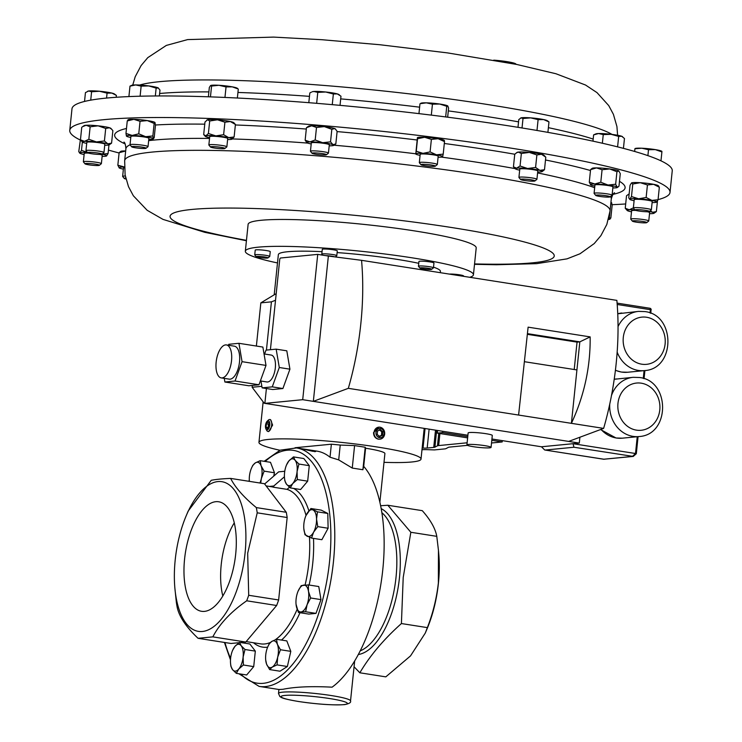 <?xml version="1.0" encoding="UTF-8"?>
<svg xmlns="http://www.w3.org/2000/svg" width="742" height="742" viewBox="0 0 742 742"><rect width="100%" height="100%" fill="white"/><g stroke="black" fill="none" stroke-linecap="round" stroke-linejoin="round"><path stroke-width="1.11" d="M184.582 559.032A55.427 25.033 -81.1 0 0 201.917 611.352A55.427 25.033 -81.1 0 0 235.696 554.042A55.427 25.033 -81.1 0 0 219.103 501.842A55.427 25.033 -81.1 0 0 184.582 559.032M234.277 522.86A54.203 24.477 -81.1 0 0 221.218 564.634A54.203 24.477 -81.1 0 0 222.804 595.993M493.755 60.148A17.381 1.799 5.9 0 1 515.857 63.97L516.163 64.341M515.625 64.239A18.105 1.874 -174.1 0 0 501.546 61.549M266.118 485.917L271.442 486.752A78.448 35.431 98.9 0 1 273.631 487.253L287.033 489.358L289.89 486.845M308.301 449.773L296.503 447.927A120.686 54.5 98.9 0 1 333.446 561.722A120.686 54.5 98.9 0 1 259.088 686.387L279.011 689.513L282.897 689.299C295.103 686.804 311.501 686.1 332.082 687.175A120.686 54.5 -81.1 0 0 382.807 569.466A120.686 54.5 -81.1 0 0 363.71 466.375L362.894 469.732L352.255 468.063L338.695 459.892L330.023 457.211A120.686 54.5 -81.1 0 0 316.927 451.127L308.301 449.773M304.099 449.346L312.039 451.053C314.738 451.414 315.452 451.377 314.191 450.932L310.527 450.162L315.276 451.099L315.563 451.563L312.428 451.238L303.979 449.309M314.729 451.702L314.191 450.932M245.064 553.133A75.758 34.215 -81.1 0 0 228.137 484.099A75.758 34.215 -81.1 0 0 186.149 515.885A75.758 34.215 -81.1 0 0 175.205 559.95A75.758 34.215 -81.1 0 0 174.852 587.896A75.758 34.215 -81.1 0 0 209.225 629.448A75.758 34.215 -81.1 0 0 245.064 553.133M257.224 512.824L247.68 553.226L248.7 595.279A88.827 40.114 98.9 0 1 246.696 600.797C230.818 611.909 219.53 623.929 212.833 636.868L245.797 642.043L276.636 605.5A88.827 40.114 98.9 0 0 278.64 599.972L287.163 517.526A88.827 40.114 98.9 0 0 286.273 512.286L264.44 483.719L230.623 478.414C235.335 487.642 243.895 497.363 256.324 507.593A88.827 40.114 98.9 0 1 257.224 512.824L287.163 517.526M230.623 478.414C222.294 478.748 215.829 479.378 211.238 480.306L188.171 511.08L186.149 515.885M354.064 666.752L359.851 672.79L385.803 676.862L410.521 655.9L425.277 633.084L427.095 628.78A78.448 35.431 -81.1 0 0 438.429 583.156A78.448 35.431 -81.1 0 0 438.791 554.218L438.494 550.768M425.277 633.084L427.355 627.621C432.938 613.291 436.611 598.404 438.364 582.971L438.457 550.378L436.788 536.345L410.845 532.274L387.825 505.256L380.627 505.729M427.355 627.621L401.413 623.549L403.212 577.462L410.845 532.274M378.754 436.667L381.509 435.229L381.74 431.761L379.329 429.831M379.756 439.181L378.364 439.171C375.239 438.364 373.634 436.175 373.541 432.623L378.772 427.16A6.038 5.352 84.4 0 0 374.024 432.577A6.038 5.352 84.4 0 0 379.95 439.171A6.038 5.352 84.4 0 0 384.699 433.745A6.038 5.352 84.4 0 0 378.772 427.16M384.096 433.551A4.61 4.09 84.4 0 0 380.321 428.514A4.61 4.09 84.4 0 0 375.944 432.651A4.61 4.09 84.4 0 0 379.718 437.687A4.61 4.09 84.4 0 0 384.096 433.551M269.819 419.527L270.552 419.638L272.611 425.11L268.678 431.556L267.955 431.445A6.038 2.727 -81.1 0 0 271.693 424.962A6.038 2.727 -81.1 0 0 269.819 419.527A6.038 2.727 -81.1 0 0 268.335 420.13L267.203 421.196A4.61 2.078 -81.1 0 0 265.488 425.685A4.61 2.078 -81.1 0 0 265.97 429.052A4.61 2.078 -81.1 0 0 268.205 429.228A4.61 2.078 -81.1 0 0 269.773 424.888A4.61 2.078 -81.1 0 0 267.203 421.196M419.898 268.075L418.479 266.35A7.541 0.779 5.9 0 1 418.451 266.267A7.541 0.779 5.9 0 1 418.868 266.063A7.541 0.779 5.9 0 1 427.253 266.406A7.541 0.779 5.9 0 1 433.458 267.816A7.541 0.779 5.9 0 1 433.402 267.899L431.668 269.29A5.945 0.612 5.9 0 1 431.371 269.402A5.945 0.612 5.9 0 1 425.064 269.161A5.945 0.612 5.9 0 1 419.898 268.075A5.945 0.612 5.9 0 1 420.204 267.843A5.945 0.612 5.9 0 1 427.114 268.159A5.945 0.612 5.9 0 1 431.668 269.29M433.458 267.816L433.949 263.02A7.541 0.779 -174.1 0 0 427.754 261.611A7.541 0.779 -174.1 0 0 419.369 261.258A7.541 0.779 -174.1 0 0 418.942 261.472L418.451 266.267M322.584 255.137L321.824 254.209A7.541 0.779 5.9 0 1 321.796 254.126A7.541 0.779 5.9 0 1 326.73 253.903A7.541 0.779 5.9 0 1 334.994 254.97A7.541 0.779 5.9 0 1 336.803 255.675A7.541 0.779 5.9 0 1 336.747 255.758L335.282 256.936M336.803 255.675L337.295 250.879A7.541 0.779 -174.1 0 0 335.486 250.175A7.541 0.779 -174.1 0 0 327.222 249.108A7.541 0.779 -174.1 0 0 322.288 249.331L321.796 254.126M325.71 255.628A5.945 0.612 5.9 0 1 333.622 256.537A5.945 0.612 5.9 0 1 334.763 256.871M256.175 256.704L254.766 254.979A7.541 0.779 5.9 0 1 254.729 254.886A7.541 0.779 5.9 0 1 260.85 254.756A7.541 0.779 5.9 0 1 269.736 256.444A7.541 0.779 5.9 0 1 269.689 256.519L267.945 257.919A5.945 0.612 5.9 0 1 263.16 257.966A5.945 0.612 5.9 0 1 256.175 256.704A5.945 0.612 5.9 0 1 260.98 256.528A5.945 0.612 5.9 0 1 267.945 257.919M269.736 256.444L270.236 251.64A7.541 0.779 -174.1 0 0 261.342 249.952A7.541 0.779 -174.1 0 0 255.229 250.091L254.729 254.886M463.5 276.312L463.546 275.922A7.541 0.779 -174.1 0 0 454.661 274.243A7.541 0.779 -174.1 0 0 449.42 274.104M277.489 262.937A114.658 11.863 5.9 0 1 250.536 255.443A114.658 11.863 5.9 0 1 245.333 251.223L248.116 224.353A114.658 11.863 5.9 0 1 345.531 222.646A114.658 11.863 5.9 0 1 471.003 243.71A114.658 11.863 5.9 0 1 476.206 247.93L473.433 274.79A114.658 11.863 5.9 0 1 469.76 277.295M245.333 251.223A114.658 11.863 5.9 0 1 342.748 249.516A114.658 11.863 5.9 0 1 468.23 270.57A114.658 11.863 5.9 0 1 473.433 274.79M222.127 377.919A16.686 7.531 -81.1 0 0 231.421 361.623A16.686 7.531 -81.1 0 0 226.421 344.928A16.686 7.531 -81.1 0 0 225.54 344.909A16.686 7.531 -81.1 0 0 216.256 361.206A16.686 7.531 -81.1 0 0 221.246 377.891A16.686 7.531 -81.1 0 0 222.127 377.919M221.246 377.891L229.232 379.143A16.686 7.531 -81.1 0 0 230.113 379.171A16.686 7.531 -81.1 0 0 239.397 362.875A16.686 7.531 -81.1 0 0 234.398 346.18L226.421 344.928M260.368 380.934L266.935 381.963A13.625 6.149 -81.1 0 0 267.658 381.982A13.625 6.149 -81.1 0 0 275.236 368.681A13.625 6.149 -81.1 0 0 271.155 355.047L264.041 353.934M484.582 445.617A12.141 1.252 -174.1 0 0 466.903 444.912A12.141 1.252 -174.1 0 0 473.377 446.703A12.141 1.252 -174.1 0 0 491.065 447.407A12.141 1.252 -174.1 0 0 484.582 445.617M491.065 447.407L492.298 435.471A12.141 1.252 -174.1 0 0 485.815 433.671A12.141 1.252 -174.1 0 0 468.137 432.966L466.903 444.912M595.715 195.396L594.119 193.458A9.052 0.937 5.9 0 1 594.082 193.356A9.052 0.937 5.9 0 1 604.378 193.486A9.052 0.937 5.9 0 1 612.085 195.211A9.052 0.937 5.9 0 1 612.029 195.304L610.063 196.88A7.253 0.751 5.9 0 1 601.864 196.704A7.253 0.751 5.9 0 1 595.715 195.396A7.253 0.751 5.9 0 1 603.932 195.424A7.253 0.751 5.9 0 1 610.063 196.88M612.085 195.211L612.948 186.891A9.052 0.937 -174.1 0 0 605.231 185.157A9.052 0.937 -174.1 0 0 594.936 185.027L594.082 193.356M210.487 147.009A7.253 0.751 5.9 0 1 210.533 146.833A7.253 0.751 5.9 0 1 218.602 147.018A7.253 0.751 5.9 0 1 224.845 148.493A7.253 0.751 5.9 0 1 217.489 148.409A7.253 0.751 5.9 0 1 210.487 147.009L208.892 145.061A9.052 0.937 5.9 0 1 208.854 144.959A9.052 0.937 5.9 0 1 208.947 144.848A9.052 0.937 5.9 0 1 218.556 145.024A9.052 0.937 5.9 0 1 226.867 146.823A9.052 0.937 5.9 0 1 226.802 146.916A9.052 0.937 5.9 0 1 226.774 146.935M226.867 146.823L227.72 138.504A9.052 0.937 -174.1 0 0 219.419 136.704A9.052 0.937 -174.1 0 0 209.81 136.519A9.052 0.937 -174.1 0 0 209.717 136.639L208.854 144.959M224.845 148.493A7.253 0.751 5.9 0 1 224.817 148.511L226.802 146.916M125.973 179.054A7.253 0.751 5.9 0 1 124.276 178.46L122.68 176.513A9.052 0.937 5.9 0 1 122.634 176.41A9.052 0.937 5.9 0 1 125.315 176.03M124.415 167.785A9.052 0.937 -174.1 0 0 123.497 168.091L122.634 176.41M124.276 178.46A7.253 0.751 5.9 0 1 125.741 178.08M520.559 179.471L518.964 177.533A9.052 0.937 5.9 0 1 518.927 177.431A9.052 0.937 5.9 0 1 525.707 177.217A9.052 0.937 5.9 0 1 536.93 179.295A9.052 0.937 5.9 0 1 536.874 179.379L534.908 180.955A7.253 0.751 5.9 0 1 529.519 181.048A7.253 0.751 5.9 0 1 520.559 179.471A7.253 0.751 5.9 0 1 525.967 179.23A7.253 0.751 5.9 0 1 534.908 180.955M536.93 179.295L537.792 170.966A9.052 0.937 -174.1 0 0 526.57 168.898A9.052 0.937 -174.1 0 0 519.78 169.111L518.927 177.431M131.668 146.805L130.063 144.857A9.052 0.937 5.9 0 1 130.026 144.755A9.052 0.937 5.9 0 1 137.966 144.644A9.052 0.937 5.9 0 1 147.76 146.35A9.052 0.937 5.9 0 1 148.038 146.619A9.052 0.937 5.9 0 1 147.973 146.712L146.016 148.289A7.253 0.751 5.9 0 1 139.329 148.27A7.253 0.751 5.9 0 1 131.853 146.944A7.253 0.751 5.9 0 1 131.668 146.805A7.253 0.751 5.9 0 1 137.622 146.601A7.253 0.751 5.9 0 1 145.84 148.001A7.253 0.751 5.9 0 1 146.016 148.289M148.038 146.619L148.901 138.3A9.052 0.937 -174.1 0 0 148.623 138.031A9.052 0.937 -174.1 0 0 138.819 136.324A9.052 0.937 -174.1 0 0 130.889 136.435L130.026 144.755M87.602 152.713L86.007 150.765A9.052 0.937 5.9 0 1 85.961 150.663A9.052 0.937 5.9 0 1 92.175 150.413A9.052 0.937 5.9 0 1 102.183 151.767A9.052 0.937 5.9 0 1 103.973 152.527A9.052 0.937 5.9 0 1 103.917 152.62L101.951 154.197L108.072 153.538L106.514 155.996A13.569 1.401 -174.1 0 0 106.607 155.941A13.569 1.401 -174.1 0 0 101.942 154.197A7.253 0.751 5.9 0 1 96.664 154.299A7.253 0.751 5.9 0 1 89.003 153.232A7.253 0.751 5.9 0 1 87.602 152.713A7.253 0.751 5.9 0 1 92.194 152.407A7.253 0.751 5.9 0 1 100.569 153.511A7.253 0.751 5.9 0 1 101.951 154.197M103.973 152.527L104.835 144.208A9.052 0.937 -174.1 0 0 103.045 143.447A9.052 0.937 -174.1 0 0 93.038 142.093A9.052 0.937 -174.1 0 0 86.823 142.343L85.961 150.663M420.955 164.687L419.36 162.748A9.052 0.937 5.9 0 1 419.323 162.646A9.052 0.937 5.9 0 1 422.94 162.266A9.052 0.937 5.9 0 1 432.4 163.147A9.052 0.937 5.9 0 1 437.335 164.501A9.052 0.937 5.9 0 1 437.27 164.594L435.313 166.171A7.253 0.751 5.9 0 1 432.456 166.394A7.253 0.751 5.9 0 1 425.212 165.744A7.253 0.751 5.9 0 1 420.955 164.687A7.253 0.751 5.9 0 1 423.821 164.307A7.253 0.751 5.9 0 1 431.742 165.067A7.253 0.751 5.9 0 1 435.313 166.171M437.335 164.501L438.188 156.182A9.052 0.937 -174.1 0 0 433.263 154.828A9.052 0.937 -174.1 0 0 423.803 153.946A9.052 0.937 -174.1 0 0 420.185 154.317L419.323 162.646M632.388 221.144L630.793 219.205A9.052 0.937 5.9 0 1 630.756 219.103A9.052 0.937 5.9 0 1 636.961 218.853A9.052 0.937 5.9 0 1 646.968 220.207A9.052 0.937 5.9 0 1 648.758 220.958A9.052 0.937 5.9 0 1 648.703 221.051L646.736 222.628A7.253 0.751 5.9 0 1 641.45 222.73A7.253 0.751 5.9 0 1 633.789 221.672A7.253 0.751 5.9 0 1 632.388 221.144A7.253 0.751 5.9 0 1 636.979 220.838A7.253 0.751 5.9 0 1 645.354 221.951A7.253 0.751 5.9 0 1 646.736 222.628M648.758 220.958L649.621 212.639A9.052 0.937 -174.1 0 0 647.831 211.878A9.052 0.937 -174.1 0 0 647.247 211.748M85.005 163.824L83.41 161.886A9.052 0.937 5.9 0 1 83.373 161.784A9.052 0.937 5.9 0 1 87.964 161.441A9.052 0.937 5.9 0 1 96.979 162.377A9.052 0.937 5.9 0 1 101.376 163.639A9.052 0.937 5.9 0 1 101.32 163.732L99.354 165.308A7.253 0.751 5.9 0 1 88.502 164.761A7.253 0.751 5.9 0 1 85.005 163.824A7.253 0.751 5.9 0 1 88.335 163.463A7.253 0.751 5.9 0 1 95.876 164.223A7.253 0.751 5.9 0 1 99.354 165.308M88.502 153.102A9.052 0.937 -174.1 0 0 84.226 153.455L83.373 161.784M634.985 210.032L633.39 208.085A9.052 0.937 5.9 0 1 633.353 207.983A9.052 0.937 5.9 0 1 637.944 207.639A9.052 0.937 5.9 0 1 646.959 208.576A9.052 0.937 5.9 0 1 651.355 209.847A9.052 0.937 5.9 0 1 651.3 209.94L649.333 211.516A7.253 0.751 5.9 0 1 638.482 210.969A7.253 0.751 5.9 0 1 634.985 210.032A7.253 0.751 5.9 0 1 638.315 209.661A7.253 0.751 5.9 0 1 645.855 210.422A7.253 0.751 5.9 0 1 649.333 211.516A13.569 1.401 -174.1 0 1 652.598 212.286L656.364 211.581L653.999 213.26A13.569 1.401 -174.1 0 0 652.598 212.286L650.307 210.737M651.355 209.847L652.218 201.518A9.052 0.937 -174.1 0 0 647.812 200.257A9.052 0.937 -174.1 0 0 638.806 199.32A9.052 0.937 -174.1 0 0 634.206 199.663L633.353 207.983M312.076 153.288L310.481 151.34A9.052 0.937 5.9 0 1 310.444 151.238A9.052 0.937 5.9 0 1 311.705 150.895A9.052 0.937 5.9 0 1 321.88 151.516A9.052 0.937 5.9 0 1 328.446 153.102A9.052 0.937 5.9 0 1 328.391 153.195L326.434 154.772A7.253 0.751 5.9 0 1 325.46 154.967A7.253 0.751 5.9 0 1 317.678 154.522A7.253 0.751 5.9 0 1 312.076 153.288A7.253 0.751 5.9 0 1 313.059 152.935A7.253 0.751 5.9 0 1 321.574 153.473A7.253 0.751 5.9 0 1 326.434 154.772M328.446 153.102L329.309 144.783A9.052 0.937 -174.1 0 0 322.742 143.187A9.052 0.937 -174.1 0 0 312.567 142.575A9.052 0.937 -174.1 0 0 311.306 142.918L310.444 151.238M119.1 152.991A301.725 31.21 5.9 0 1 108.434 150.079M79.978 139.886A301.725 31.21 5.9 0 1 69.757 130.379A301.725 31.21 5.9 0 1 435.443 137.483A301.725 31.21 5.9 0 1 670.017 192.41A301.725 31.21 5.9 0 1 658.061 199.626M670.017 192.41L672.243 170.845A301.725 31.21 -174.1 0 0 518.148 127.346A301.725 31.21 -174.1 0 0 211.359 96.905A301.725 31.21 -174.1 0 0 71.983 108.814L69.757 130.379M264.968 402.405L264.208 403.24L252.122 387.259L261.861 386.313M275.523 300.278L271.424 301.836L260.85 302.866L275.495 294.027L276.135 294.296M418.757 263.317A81.462 8.422 -174.1 0 0 396.951 259.348A81.462 8.422 -174.1 0 0 337.118 252.586M322.047 251.677A81.462 8.422 -174.1 0 0 278.352 254.636L274.206 294.806M279.938 450.264A81.462 8.422 5.9 0 1 258.949 442.343L263.141 401.83M258.949 442.343A81.462 8.422 5.9 0 1 377.548 447.055A81.462 8.422 5.9 0 1 421.02 459.094A81.462 8.422 5.9 0 1 384.004 462.331M440.284 272.676L440.423 271.387A81.462 8.422 -174.1 0 0 433.523 267.166M598.562 133.541A13.569 1.401 -174.1 0 0 595.909 133.875L593.609 134.886L598.562 133.541L603.255 134.59L611.093 134.302A13.569 1.401 -174.1 0 0 598.562 133.541M617.594 146.87L618.68 136.407L611.093 134.302A13.569 1.401 5.9 0 1 621.694 136.259L624.458 138.504L623.438 148.372M622.538 136.686A13.569 1.401 -174.1 0 0 622.455 136.621A13.569 1.401 -174.1 0 0 621.694 136.259L618.68 136.407M602.365 143.243L603.255 134.59M592.96 141.156L593.609 134.886M237.876 88.688L237.236 88.224A13.569 1.401 -174.1 0 0 232.283 86.851A13.569 1.401 -174.1 0 0 218.936 85.284L226.041 86.925L232.283 86.851L237.292 88.678M210.663 85.497A13.569 1.401 5.9 0 1 210.691 85.488A13.569 1.401 5.9 0 1 218.936 85.284L211.572 86.044L210.672 85.488M208.372 96.803L209.337 87.435L210.58 85.543M224.956 97.443L226.041 86.925M237.366 98.018L238.284 89.179M210.45 96.868L211.572 86.044M517.981 127.318L518.779 119.629L521.014 117.867L523.008 118.497L530.678 117.867A13.569 1.401 -174.1 0 0 521.014 117.867A13.569 1.401 -174.1 0 0 520.754 117.95A13.569 1.401 -174.1 0 0 520.726 117.969M530.678 117.867A13.569 1.401 5.9 0 1 543.663 119.583L548.978 121.92L547.299 120.696A13.569 1.401 -174.1 0 0 543.663 119.583L538.108 119.638L530.678 117.867M547.902 132.373L548.978 121.92M536.985 130.471L538.108 119.638M522.025 127.976L523.008 118.497M158.185 87.899A13.569 1.401 -174.1 0 0 148.771 85.924A13.569 1.401 -174.1 0 0 135.693 84.931L141.147 86.137L148.771 85.924L156.145 88.112L158.408 88.029A13.569 1.401 -174.1 0 0 158.408 88.029A13.569 1.401 -174.1 0 0 158.185 87.899L159.984 90.079L159.372 95.95M131.863 85.284A13.569 1.401 5.9 0 1 135.693 84.931L129.989 86.128L131.863 85.284M140.108 96.21L141.147 86.137M155.328 95.968L156.145 88.112M128.904 96.581L129.989 86.128M111.856 93.075A13.569 1.401 -174.1 0 0 99.456 91.247A13.569 1.401 -174.1 0 0 88.641 90.988L91.591 91.748L99.456 91.247L107.071 93.14L111.856 93.075L116.392 95.403L114.342 93.928A13.569 1.401 -174.1 0 0 111.856 93.075M87.695 91.238A13.569 1.401 5.9 0 1 87.797 91.192A13.569 1.401 5.9 0 1 88.641 90.988L85.441 92.62L84.532 101.45M90.728 100.151L91.591 91.748M106.56 98.065L107.071 93.14M116.197 97.276L116.392 95.403M421.002 103.583L426.325 102.832A13.569 1.401 -174.1 0 0 421.159 103.166L420.454 103.472M431.315 115.121L432.447 104.186L426.325 102.832A13.569 1.401 5.9 0 1 439.728 104.038L446.758 106.291L447.806 105.995L448.595 108.091L447.658 117.19M447.806 105.995L447.714 105.921A13.569 1.401 -174.1 0 0 447.704 105.911A13.569 1.401 -174.1 0 0 439.728 104.038L432.447 104.186M445.664 116.93L446.758 106.291M418.952 113.628L419.963 103.88M634.633 151.461L634.929 148.734L641.83 148.224L648.508 149.717L655.325 149.624A13.569 1.401 -174.1 0 0 641.83 148.224A13.569 1.401 -174.1 0 0 635.18 148.511L634.957 148.604M660.974 160.838L661.901 151.925L655.325 149.624A13.569 1.401 5.9 0 1 661.725 151.247L661.938 151.405M634.929 148.734L634.67 151.47M647.896 155.644L648.508 149.717M339.576 95.05L338.816 94.512A13.569 1.401 -174.1 0 0 337.295 93.9A13.569 1.401 -174.1 0 0 325.692 91.999L333.362 94.002L337.295 93.9L340.977 96.2L340.031 105.355M313.922 91.479A13.569 1.401 -174.1 0 0 312.271 91.767L313.922 91.479A13.569 1.401 5.9 0 1 325.692 91.999L317.78 92.388L313.922 91.479M308.811 102.693L309.813 92.973L311.399 92.147M332.258 104.659L333.362 94.002M316.648 103.324L317.78 92.388M625.682 203.957A301.725 31.21 5.9 0 1 612.076 204.681M329.198 145.822A13.569 1.401 -174.1 0 0 330.626 145.812A13.569 1.401 -174.1 0 0 333.687 145.404A13.569 1.401 -174.1 0 0 333 144.671A13.569 1.401 -174.1 0 0 322.677 142.705L330.533 141.843L331.822 129.321L324.337 126.604A13.569 1.401 -174.1 0 0 311.649 125.788L316.491 127.466L315.192 139.988L322.677 142.705A13.569 1.401 -174.1 0 0 309.989 141.889A13.569 1.401 -174.1 0 0 306.891 142.631A13.569 1.401 -174.1 0 0 307.615 143.03A13.569 1.401 -174.1 0 0 311.195 143.957M316.491 127.466L324.337 126.604A13.569 1.401 5.9 0 1 334.661 128.57A13.569 1.401 5.9 0 1 335.384 128.969L337.118 131.399L335.829 143.911L333 144.671L330.533 141.843M306.446 127.689L308.589 126.205A13.569 1.401 5.9 0 1 311.649 125.788L306.446 127.689L305.147 140.201L309.989 141.889L315.192 139.988M658.813 186.261L658.284 185.713A13.569 1.401 -174.1 0 0 653.572 184.304L659.341 187.234L658.052 199.746L656.494 202.195A13.569 1.401 -174.1 0 0 656.587 202.149A13.569 1.401 -174.1 0 0 651.912 200.405A13.569 1.401 -174.1 0 0 638.621 198.8A13.569 1.401 -174.1 0 0 629.93 198.986A13.569 1.401 -174.1 0 0 629.8 199.375A13.569 1.401 -174.1 0 0 634.104 200.702M629.8 199.375L628.743 197.854L630.032 185.342L631.479 182.949A13.569 1.401 5.9 0 1 631.498 182.94A13.569 1.401 5.9 0 1 631.59 182.894A13.569 1.401 5.9 0 1 640.29 182.699A13.569 1.401 5.9 0 1 653.572 184.304L647.432 184.962L646.134 197.474L651.912 200.405L658.052 199.746M634.827 209.838A13.569 1.401 -174.1 0 0 629.253 209.782A13.569 1.401 -174.1 0 0 627.203 210.487L625.237 208.252L626.526 195.74L628.901 194.061A13.569 1.401 5.9 0 1 629.151 193.94M438.086 157.221A13.569 1.401 -174.1 0 0 442.566 156.803A13.569 1.401 -174.1 0 0 442.668 156.692A13.569 1.401 -174.1 0 0 436.463 154.809L443.206 154.123L444.504 141.611L438.123 138.708A13.569 1.401 -174.1 0 0 424.647 137.27L431.38 139.394L430.082 151.906L436.463 154.809A13.569 1.401 -174.1 0 0 422.986 153.362A13.569 1.401 -174.1 0 0 415.705 153.807A13.569 1.401 -174.1 0 0 415.77 154.03A13.569 1.401 -174.1 0 0 420.074 155.356M431.38 139.394L438.123 138.708A13.569 1.401 5.9 0 1 444.263 140.368L444.412 140.526M415.77 154.03L417.421 137.641A13.569 1.401 5.9 0 1 417.477 137.604A13.569 1.401 5.9 0 1 424.647 137.27L417.542 138.726L416.253 151.238L422.986 153.362L430.082 151.906M104.724 145.246A13.569 1.401 -174.1 0 0 107.191 145.191A13.569 1.401 -174.1 0 0 109.204 144.829A13.569 1.401 -174.1 0 0 107.813 143.846A13.569 1.401 -174.1 0 0 96.441 141.926A13.569 1.401 -174.1 0 0 84.458 141.351L88.845 139.301L90.144 126.789L86.128 125.259A13.569 1.401 -174.1 0 0 84.115 125.621L81.741 127.299L80.451 139.821L84.458 141.351A13.569 1.401 -174.1 0 0 82.418 142.056A13.569 1.401 -174.1 0 0 83.846 142.696A13.569 1.401 -174.1 0 0 86.712 143.382M82.594 126.669L86.128 125.259A13.569 1.401 5.9 0 1 98.111 125.834A13.569 1.401 5.9 0 1 109.473 127.754A13.569 1.401 5.9 0 1 110.901 128.394L112.867 130.638L111.578 143.15L109.204 144.829M148.79 139.338A13.569 1.401 -174.1 0 0 153.269 138.921A13.569 1.401 -174.1 0 0 153.334 138.624A13.569 1.401 -174.1 0 0 145.627 136.676A13.569 1.401 -174.1 0 0 132.178 135.424L138.754 133.82L140.043 121.308L133.838 119.323A13.569 1.401 -174.1 0 0 128.18 119.722L127.828 119.963M128.106 120.019L127.262 120.927L133.838 119.323A13.569 1.401 5.9 0 1 147.287 120.575A13.569 1.401 5.9 0 1 154.967 122.486A13.569 1.401 5.9 0 1 154.976 122.495L155.477 125.194L154.188 137.706L153.269 138.921M537.681 172.005A13.569 1.401 -174.1 0 0 541.001 171.884A13.569 1.401 -174.1 0 0 542.161 171.588A13.569 1.401 -174.1 0 0 539.861 170.363L544.498 169.695L545.787 157.183L541.521 154.271A13.569 1.401 -174.1 0 0 529.306 152.416L536.883 154.939L535.585 167.451L539.861 170.363A13.569 1.401 -174.1 0 0 527.636 168.517A13.569 1.401 -174.1 0 0 516.571 168.193A13.569 1.401 -174.1 0 0 515.375 168.824A13.569 1.401 -174.1 0 0 517.712 169.714A13.569 1.401 -174.1 0 0 519.678 170.15M536.883 154.939L541.521 154.271A13.569 1.401 5.9 0 1 543.867 155.161L545.787 157.183M515.375 168.824L513.445 166.802L514.744 154.28L517.072 152.388A13.569 1.401 5.9 0 1 518.231 152.091A13.569 1.401 5.9 0 1 529.306 152.416L521.357 153.483L520.059 166.004L527.636 168.517L535.585 167.451M610.944 202.353A13.569 1.401 5.9 0 1 611.631 202.733A13.569 1.401 5.9 0 1 611.631 202.742L612.141 205.441L610.842 217.953L609.998 218.871A13.569 1.401 -174.1 0 0 608.765 218.259M124.396 167.061A13.569 1.401 -174.1 0 0 123.404 167.052A13.569 1.401 -174.1 0 0 119.091 167.803A13.569 1.401 -174.1 0 0 119.323 167.98L117.839 165.216L119.128 152.704L120.788 151.368A13.569 1.401 5.9 0 1 125.073 150.951A13.569 1.401 5.9 0 1 125.676 150.96M227.618 139.542A13.569 1.401 -174.1 0 0 231.578 139.31A13.569 1.401 -174.1 0 0 232.098 139.125A13.569 1.401 -174.1 0 0 228.684 137.641A13.569 1.401 -174.1 0 0 215.829 135.897L223.62 134.71L224.919 122.198L217.489 119.796A13.569 1.401 -174.1 0 0 207.519 119.731L209.698 120.983L208.4 133.504L215.829 135.897A13.569 1.401 -174.1 0 0 205.859 135.823A13.569 1.401 -174.1 0 0 205.302 136.352A13.569 1.401 -174.1 0 0 208.752 137.502A13.569 1.401 -174.1 0 0 209.606 137.678M209.698 120.983L217.489 119.796A13.569 1.401 5.9 0 1 230.354 121.54A13.569 1.401 5.9 0 1 233.795 122.69L235.418 124.47L234.12 136.982L231.578 139.31M206.944 119.972A13.569 1.401 5.9 0 1 207.009 119.916A13.569 1.401 5.9 0 1 207.519 119.731L204.977 122.059L203.688 134.571L205.302 136.352M612.836 187.93A13.569 1.401 -174.1 0 0 613.04 187.93A13.569 1.401 -174.1 0 0 617.325 187.513L618.976 186.177L620.275 173.665L618.791 170.91A13.569 1.401 -174.1 0 0 609.692 168.935L616.936 171.736L615.637 184.248L617.121 187.003A13.569 1.401 -174.1 0 0 608.032 185.036A13.569 1.401 -174.1 0 0 594.852 183.988A13.569 1.401 -174.1 0 0 590.53 184.739A13.569 1.401 -174.1 0 0 590.762 184.916A13.569 1.401 -174.1 0 0 594.834 186.066M590.762 184.916L589.278 182.161L590.567 169.64L592.227 168.313A13.569 1.401 5.9 0 1 596.512 167.896A13.569 1.401 5.9 0 1 609.692 168.935L602.077 169.723L600.788 182.235L608.032 185.036L615.637 184.248M333.687 145.404L335.829 143.911M306.891 142.631L305.147 140.201M331.822 129.321L334.661 128.57L335.736 129.34M652.107 202.566A13.569 1.401 -174.1 0 0 656.494 202.195M629.93 198.986L631.479 196.537L638.621 198.8L646.134 197.474M631.59 182.894L632.778 184.016L631.479 196.537M632.778 184.016L640.29 182.699L647.432 184.962M658.163 186.103L659.341 187.234M101.376 163.639L102.238 155.319A9.052 0.937 -174.1 0 0 99.864 154.429M87.445 152.518A13.569 1.401 -174.1 0 0 79.951 152.787A13.569 1.401 -174.1 0 0 79.821 153.177A13.569 1.401 -174.1 0 0 84.124 154.494M102.127 156.358A13.569 1.401 -174.1 0 0 106.514 155.996M82.362 142L81.499 150.329L79.951 152.787L79.301 152.629L79.821 153.177M81.499 150.329L87.389 152.453M79.951 152.787L78.763 151.656L80.646 137.891M108.963 144.94L108.072 153.538M635.885 210.422A9.052 0.937 -174.1 0 0 631.609 210.774L630.756 219.103M649.51 213.677A13.569 1.401 -174.1 0 0 651.986 213.631A13.569 1.401 -174.1 0 0 653.999 213.26M627.203 210.487A13.569 1.401 -174.1 0 0 628.632 211.127A13.569 1.401 -174.1 0 0 631.507 211.813M625.237 208.252L629.253 209.782L633.64 207.741M627.38 195.1L629.133 194.126M657.458 200.989L656.364 211.581M443.206 154.123L442.603 156.775M415.705 153.807L416.253 151.238M444.504 141.611L444.328 140.6M417.366 137.715L417.542 138.726M88.845 139.301L96.441 141.926L104.418 140.971L107.813 143.846L111.578 143.15M82.418 142.056L80.451 139.821M90.144 126.789L98.111 125.834L105.707 128.459L104.418 140.971M105.707 128.459L109.473 127.754L111.782 129.312M126.446 136.111L125.973 133.439L132.178 135.424A13.569 1.401 -174.1 0 0 126.446 136.111A13.569 1.401 -174.1 0 0 126.483 136.148A13.569 1.401 -174.1 0 0 130.778 137.474M138.754 133.82L145.627 136.676L152.861 135.953L153.334 138.624M140.043 121.308L147.287 120.575L154.15 123.441L152.861 135.953M154.15 123.441L155.004 122.523M127.262 120.927L125.973 133.439M513.445 166.802L516.571 168.193L520.059 166.004M544.498 169.695L542.161 171.588M516.358 152.88L518.231 152.091L521.357 153.483M608.44 219.493A13.569 1.401 -174.1 0 0 609.933 219.168A13.569 1.401 -174.1 0 0 609.998 218.871L609.933 219.168M609.21 216.293L609.998 218.871M611.631 202.733L610.814 203.688L609.525 216.2M119.323 167.98A13.569 1.401 -174.1 0 0 123.395 169.13M117.839 165.216L124.396 166.996M119.128 152.704L125.676 150.978M223.62 134.71L228.684 137.641L234.12 136.982M203.688 134.571L205.859 135.823L208.4 133.504M224.919 122.198L230.354 121.54L235.418 124.47M207.009 119.916L207.519 119.731M617.325 187.513A13.569 1.401 -174.1 0 0 617.121 187.003L618.244 186.873M589.278 182.161L594.852 183.988L600.788 182.235M590.567 169.64L596.512 167.896L602.077 169.723M618.791 170.91L616.936 171.736M491.927 439.004L541.456 446.777L579.298 443.085L568.66 441.416L603.636 428.394A170.168 76.853 -81.1 0 0 616.862 300.38L361.549 260.321L328.363 256.046L313.347 401.357L568.66 441.416M266.406 388.52L264.866 403.379L467.905 435.239M328.363 256.046L317.724 254.376L280.578 258.003A1.512 0.677 -81.1 0 0 279.725 259.561L270.413 349.705M224.27 378.364L224.882 382.009L235.038 381.017L242.059 361.669L238.933 343.305L228.786 344.297L228.434 345.243M276.163 349.148L279.289 367.503L272.268 386.86L262.121 387.853L272.759 389.522L282.906 388.53L289.927 369.173L286.802 350.818L276.163 349.148L266.016 350.131L264.606 354.017M260.961 381.026L262.121 387.853M264.866 403.379L302.708 399.688L313.347 401.357L348.323 388.335A170.168 76.853 -81.1 0 0 361.549 260.321M541.456 446.777L544.73 449.995L603.7 459.242L633.325 456.413M603.71 459.224L632.472 456.423L635.504 453.51L573.01 443.697L573.965 447.24L545.194 450.042M573.965 447.24L633.232 456.423L636.311 453.733L635.504 453.51L637.239 436.723M579.901 437.233L579.298 443.085M590.159 336.896L579.827 341.858L571.405 423.339C584.26 395.653 590.511 366.836 590.159 336.896L528.118 327.157L518.593 415.056L603.636 428.394M348.323 388.335L518.593 415.056M317.724 254.376L302.708 399.688M574.215 369.507L577.044 342.127L579.827 341.858L527.479 333.64M524.585 361.725L576.924 369.933M577.044 342.127L527.404 334.336M272.268 386.86L282.906 388.53M279.289 367.503L289.927 369.173M242.059 361.669L265.998 365.416L262.872 347.061L238.933 343.305M265.998 365.416L258.967 384.773L248.82 385.766L224.882 382.009M235.038 381.017L258.967 384.773M502.306 440.637L502.167 441.954L491.519 442.993M442.733 431.288L442.594 432.605L467.766 436.556M491.798 440.321L502.167 441.954M379.876 502.223L384.903 453.566A36.21 3.747 -174.1 0 0 365.583 448.214L365.222 447.25L354.583 445.59L340.226 445.07A53.832 5.565 -174.1 0 0 331.368 444.198L295.056 447.741M266.434 350.094L271.424 301.836M260.85 302.866L256.38 346.041M252.317 385.423L252.122 387.259M422.161 448.066L423.042 448.094A12.067 1.252 -174.1 0 0 427.179 448.038L433.727 447.407A12.067 1.252 -174.1 0 0 434.923 447.148L437.455 445.821A12.067 1.252 5.9 0 1 438.661 445.571L467.117 442.798M467.423 445.348L449.633 447.083A12.067 1.252 -174.1 0 0 448.428 447.333L445.905 448.66A12.067 1.252 5.9 0 1 444.699 448.91L434.432 449.912L426.928 449.652A12.067 1.252 -174.1 0 0 422.792 449.698L421.985 449.782M437.576 430.481L437.298 433.124L442.594 432.605M467.627 437.882L437.298 433.124M267.918 421.855L266.378 423.83L266.081 427.262L267.343 428.728L268.892 426.752L269.179 423.311L267.918 421.855M265.97 429.052L266.721 430.416A6.038 2.727 -81.1 0 0 267.955 431.445M269.096 423.209L268.409 424.146L268.177 427.661M268.112 427.587L266.081 427.262M268.409 424.146L266.378 423.83M380.247 429.637L377.465 431.074L377.233 434.534L379.793 436.565L382.575 435.127L382.807 431.658L380.247 429.637M381.74 431.761L382.807 431.658M381.509 435.229L382.575 435.127M354.583 445.59L352.255 468.063M340.226 445.07L338.695 459.892M365.583 448.214L363.71 466.375M365.222 447.25L362.894 469.732M436.788 536.345C435.359 528.517 430.527 519.957 422.281 510.663L387.825 505.256M359.851 672.79C369.859 655.77 383.707 639.363 401.413 623.549M331.368 444.198L330.023 457.211M284.761 471.263L278.658 471.856L264.644 483.979M310.898 508.511L321.23 510.134L327.797 513.464L328.112 528.248L321.88 539.703L311.538 538.08L313.588 532.19A13.569 6.131 98.9 0 1 307.188 536.253A13.569 6.131 98.9 0 1 303.83 528.74A13.569 6.131 98.9 0 1 303.747 527.191A13.569 6.131 98.9 0 1 305.852 515.848A13.569 6.131 98.9 0 1 306.706 514.067A13.569 6.131 98.9 0 1 313.105 510.004A13.569 6.131 98.9 0 1 316.546 519.066L317.455 511.841L310.898 508.511L305.936 515.644M276.488 639.279L286.82 640.903L290.799 651.355L287.377 666.511L279.984 671.204L269.652 669.581L272.277 667.067L277.044 664.888L277.684 657.143A13.569 6.131 98.9 0 1 272.277 667.067A13.569 6.131 -81.1 0 1 266.601 664.183A13.569 6.131 98.9 0 1 265.682 659.879A13.569 6.131 98.9 0 1 266.322 651.374A13.569 6.131 98.9 0 1 267.704 646.987A13.569 6.131 98.9 0 1 271.72 641.459A13.569 6.131 98.9 0 1 277.406 644.344A13.569 6.131 98.9 0 1 277.684 657.143L280.457 649.742L277.406 644.344L276.488 639.279L271.72 641.459L269.096 643.973L267.704 646.987M249.358 481.28L249.358 481.354A13.569 6.131 98.9 0 1 249.358 481.28A13.569 6.131 98.9 0 1 249.989 472.784A13.569 6.131 98.9 0 1 251.38 468.387A13.569 6.131 98.9 0 1 255.396 462.86A13.569 6.131 -81.1 0 1 261.073 465.744A13.569 6.131 98.9 0 1 261.351 478.553L264.133 471.142L261.073 465.744L260.154 460.68L270.496 462.303L274.466 472.765L273.705 476.141M240.677 642.544L249.868 643.982L255.322 651.124L253.718 666.622L246.669 674.979L236.327 673.356L238.785 669.006A13.569 6.131 98.9 0 1 232.534 669.618L236.327 673.356M308.422 584.919L318.763 586.542L320.989 599.61L315.99 613.384L308.765 614.088L298.423 612.465L300.974 611.946A13.569 6.131 98.9 0 1 296.243 605.76A13.569 6.131 98.9 0 1 296.039 604.136A13.569 6.131 98.9 0 1 297.635 592.339A13.569 6.131 98.9 0 1 298.061 591.244A13.569 6.131 98.9 0 1 303.747 585.104A13.569 6.131 98.9 0 1 308.468 591.281A13.569 6.131 98.9 0 1 307.086 604.702L310.648 597.987L308.468 591.281L308.422 584.919L301.206 585.623L298.154 591.04M293.48 456.905L303.821 458.528L309.275 465.67L307.67 481.168L300.612 489.525L290.28 487.902L292.738 483.552A13.569 6.131 98.9 0 1 286.486 484.164A13.569 6.131 98.9 0 1 284.492 477.857A13.569 6.131 98.9 0 1 284.557 472.849A13.569 6.131 98.9 0 1 286.514 464.956A13.569 6.131 98.9 0 1 288.888 460.921A13.569 6.131 98.9 0 1 295.14 460.309L293.48 456.905L288.888 460.921L286.514 464.956M245.797 642.043L231.031 643.481L198.077 638.306C186.325 627.231 179.379 616.992 177.245 607.577A88.827 40.114 98.9 0 1 176.355 602.337L174.852 587.896M198.077 638.306L212.833 636.868M286.273 512.286L256.324 507.593M246.696 600.797L276.636 605.5M278.64 599.972L248.7 595.279M284.427 476.781L273.761 486.01L269.411 486.427M273.761 486.01L273.631 487.253M313.588 532.19A13.569 6.131 -81.1 0 0 316.546 519.066L317.78 526.625L313.588 532.19M303.83 528.74L304.981 534.75L311.538 538.08M328.112 528.248L317.78 526.625M327.797 513.464L317.455 511.841M265.682 659.879L266.601 664.183L269.652 669.581M290.799 651.355L280.457 649.742M287.377 666.511L277.044 664.888M260.73 483.135L261.351 478.553A13.569 6.131 98.9 0 1 259.941 483.014M260.154 460.68L255.396 462.86L252.762 465.373L251.38 468.387M274.466 472.765L264.133 471.142M243.116 657.078A13.569 6.131 98.9 0 1 238.785 669.006L243.385 664.999L243.116 657.078L244.99 649.5L241.187 645.763A13.569 6.131 98.9 0 1 243.116 657.078M234.936 646.375A13.569 6.131 98.9 0 1 241.187 645.763L239.527 642.359L234.936 646.375L232.571 650.409A13.569 6.131 98.9 0 1 234.936 646.375M230.549 663.302L230.873 666.214L232.534 669.618A13.569 6.131 -81.1 0 1 230.549 663.302A13.569 6.131 -81.1 0 1 230.604 658.302A13.569 6.131 98.9 0 1 232.571 650.409M253.718 666.622L243.385 664.999M255.322 651.124L244.99 649.5M300.974 611.946A13.569 6.131 -81.1 0 0 307.086 604.702L305.648 611.76L300.974 611.946M296.049 604.266L298.423 612.465M315.99 613.384L305.648 611.76M320.989 599.61L310.648 597.987M297.069 471.624A13.569 6.131 98.9 0 1 292.738 483.552L297.338 479.545L297.069 471.624A13.569 6.131 -81.1 0 0 295.14 460.309L298.933 464.047L297.069 471.624M284.52 478.098L284.826 480.77L286.486 484.164L290.28 487.902M307.67 481.168L297.338 479.545M309.275 465.67L298.933 464.047M240.835 674.061A117.793 53.192 -81.1 0 0 329.559 561.453A117.793 53.192 -81.1 0 0 265.191 461.468M313.486 538.386A81.342 36.738 98.9 0 1 312.753 563.095A81.342 36.738 98.9 0 1 309.099 585.021M299.991 612.716A81.342 36.738 98.9 0 1 281.506 640.068M267.639 647.154A81.342 36.738 98.9 0 1 253.486 642.748M246.168 641.598L260.525 643.852A78.448 35.431 -81.1 0 0 270.348 642.489M275.393 639.687A78.448 35.431 -81.1 0 0 297.162 609.303M305.092 585.002A78.448 35.431 -81.1 0 0 308.858 562.826A78.448 35.431 -81.1 0 0 309.47 537.273M293.665 488.44A81.342 36.738 98.9 0 1 308.885 510.811M306.038 515.43A78.448 35.431 -81.1 0 0 287.033 489.358M298.859 701.533A33.307 3.441 -174.1 0 0 343.583 704.64A33.307 3.441 -174.1 0 0 329.578 698.537A33.307 3.441 -174.1 0 0 284.863 695.43A33.307 3.441 -174.1 0 0 298.859 701.533M350.53 700.893C351.244 702.47 349.259 703.713 344.566 704.622C333.26 705.354 317.975 704.325 298.711 701.533C280.532 698.408 281.626 697.461 279.845 696.525L278.5 693.455A36.21 3.747 5.9 0 1 331.21 695.542A36.21 3.747 5.9 0 1 350.53 700.893L354.667 660.937M381.193 508.641A74.562 33.668 98.9 0 1 399.484 577.499A74.562 33.668 98.9 0 1 358.303 654.518M360.204 650.864A72.41 32.704 -81.1 0 0 396.033 577.211A72.41 32.704 -81.1 0 0 381.88 512.703M615.424 370.202A29.754 26.369 84.4 0 0 621.685 372.076A29.754 26.369 84.4 0 0 627.611 372.252L644.306 370.62A29.754 26.369 -95.6 0 1 638.38 370.443A29.754 26.369 -95.6 0 1 617.159 352.107M618.049 326.563A29.754 26.369 -95.6 0 1 638.528 311.39L644.779 311.575C675.814 314.766 675.582 369.117 644.306 370.62M646.625 317.261A23.725 21.026 84.4 0 0 623.289 337.452A23.725 21.026 84.4 0 0 641.774 364.201A23.725 21.026 84.4 0 0 665.11 344.01A23.725 21.026 84.4 0 0 646.625 317.261M621.833 313.013A29.754 26.369 84.4 0 0 617.752 313.783L638.528 311.39M600.992 429.377A29.754 26.369 84.4 0 0 616.361 438.003A29.754 26.369 84.4 0 0 622.288 438.179L638.983 436.546A29.754 26.369 -95.6 0 1 633.056 436.379A29.754 26.369 -95.6 0 1 609.766 404.01M611.491 395.505A29.754 26.369 -95.6 0 1 633.204 377.316L639.456 377.502C670.49 380.702 670.258 435.044 638.983 436.546M641.301 383.187A23.725 21.026 84.4 0 0 617.965 403.379A23.725 21.026 84.4 0 0 636.451 430.137A23.725 21.026 84.4 0 0 659.786 409.946A23.725 21.026 84.4 0 0 641.301 383.187M616.509 378.949A29.754 26.369 84.4 0 0 614.218 379.283L633.204 377.316M441.388 157.1A243.988 25.237 5.9 0 1 515.189 168.629M537.588 172.923A243.988 25.237 5.9 0 1 594.657 187.735M610.508 196.528A243.988 25.237 5.9 0 1 611.287 198.939C612.382 195.118 613.476 193.068 614.58 192.79M444.31 143.484A256.584 26.536 5.9 0 1 514.781 154.243M545.5 159.984A256.584 26.536 5.9 0 1 590.484 170.521M619.477 181.326A256.584 26.536 5.9 0 1 613.003 194.367M130.035 144.801A243.988 25.237 5.9 0 0 125.899 148.78L124.665 160.717A243.988 25.237 5.9 0 1 420.371 166.468A243.988 25.237 5.9 0 1 610.054 210.876L611.287 198.939M148.65 140.646A243.988 25.237 5.9 0 1 209.532 138.439M232.357 138.94A243.988 25.237 5.9 0 1 307.745 143.085M333.965 145.209A243.988 25.237 5.9 0 1 415.585 153.77M246.465 240.343A193.105 19.969 5.9 0 1 187.819 209.893A193.105 19.969 5.9 0 1 404.112 220.838A193.105 19.969 5.9 0 1 550.332 251.343A193.105 19.969 5.9 0 1 474.555 263.911M309.47 96.358A243.988 25.237 -174.1 0 0 243.404 92.648A243.988 25.237 -174.1 0 0 237.941 92.462M208.873 91.897A243.988 25.237 -174.1 0 0 159.623 93.501M612.039 134.413A243.988 25.237 -174.1 0 0 244.647 80.711A243.988 25.237 -174.1 0 0 139.635 85.061M593.183 139.069A243.988 25.237 -174.1 0 0 548.384 127.67M518.547 121.864A243.988 25.237 -174.1 0 0 448.307 110.892M419.62 107.182A243.988 25.237 -174.1 0 0 340.699 98.881M125.166 143.957A256.584 26.536 5.9 0 1 126.483 128.477M155.468 124.999A256.584 26.536 5.9 0 1 204.755 124.174M235.362 124.971A256.584 26.536 5.9 0 1 306.307 129.052M337.1 131.584A256.584 26.536 5.9 0 1 416.883 139.978M643.268 378.411L644.065 370.648M650.029 312.985L650.363 309.683L617.205 304.48M617.094 303.126L649.825 308.255A1.512 0.677 98.9 0 1 649.909 308.264A1.512 0.677 98.9 0 1 650.363 309.683L651.17 309.906A1.512 1.512 0 0 0 649.909 308.264L617.094 303.116M651.003 309.961L650.817 313.31M435.508 430.156L433.727 447.407M429.126 429.154L427.179 448.038M425.064 428.514L423.042 448.094M436.667 430.341L434.923 447.148M438.745 433.347L437.455 445.821M439.904 433.532L438.661 445.571M224.984 642.535A117.793 53.192 -81.1 0 0 230.604 658.367M296.503 447.927L280.142 450.171L264.133 461.311M249.293 480.324L248.728 481.252M627.611 372.252L621.36 372.067L615.406 370.36M622.288 438.179L616.036 437.993L600.547 429.544M124.665 160.717L125.11 174.908L128.496 186.669L133.365 195.786L147.157 210.292L162.99 219.382L204.783 232.32L246.418 240.751M132.753 85.07L135.202 76.741L141.119 65.556L147.788 57.635L166.329 45.42L187.605 39.595L273.575 37.1L321.768 39.706L379.867 44.733L447.621 52.914L516.812 64.471L555.943 73.746L585.531 85.024L597.013 92.629L608.737 105.596L613.411 114.342L616.917 126.502L617.613 135.267M424.192 428.384L421.02 459.094M474.518 264.328L496.509 264.746L536.624 263.651L567.018 258.856L580.003 253.773L594.249 243.552L600.909 235.631L606.817 224.436L610.054 210.876M125.899 148.78C125.602 144.783 124.953 142.547 123.942 142.093L123.951 142.093M644.909 370.555L644.065 378.68M638.074 436.639L636.311 453.733M604.155 459.261L544.73 449.995M278.5 693.455L278.909 689.494M304.508 449.763L304.591 449.29M224.409 642.442L230.484 659.898M238.905 673.764L259.088 686.387M284.492 477.857L284.538 478.386"/></g></svg>
